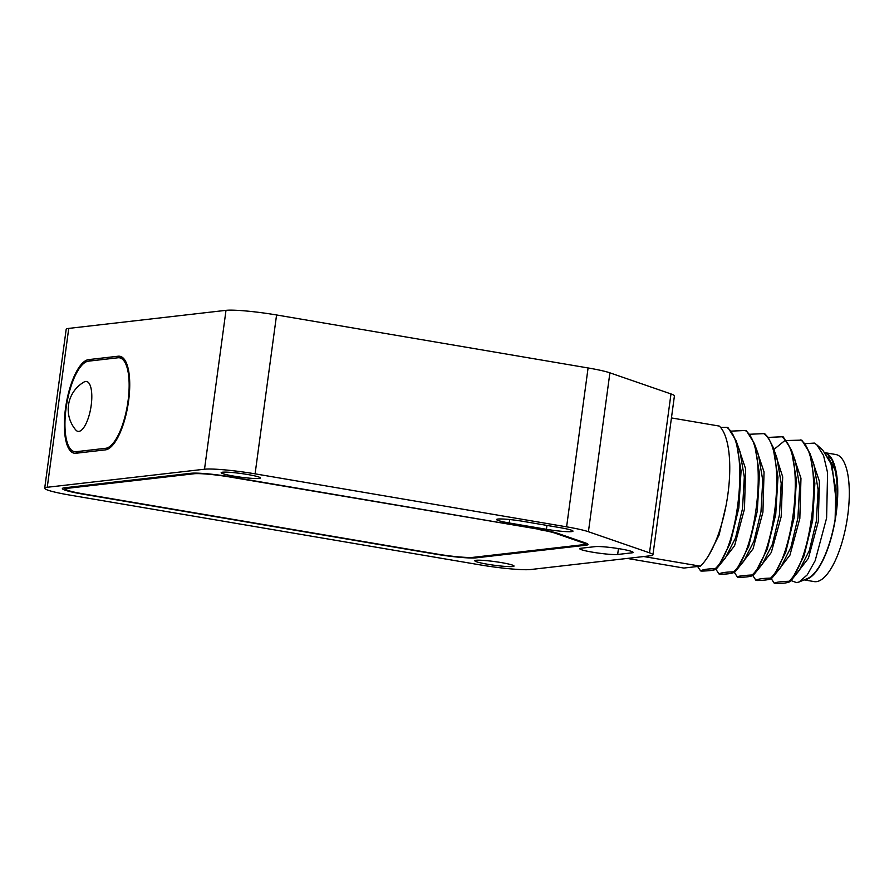 <?xml version="1.0" encoding="UTF-8"?>
<svg xmlns="http://www.w3.org/2000/svg" width="894" height="894" viewBox="0 0 894 894"><rect width="100%" height="100%" fill="white"/><g stroke="black" fill="none" stroke-linecap="round" stroke-linejoin="round"><path stroke-width="1.34" d="M44.7 488.213A39.548 3.677 -172.3 0 1 47.259 487.275L204.514 469.216A39.548 3.677 -172.3 0 1 255.092 473.842L566.606 526.845L588.084 367.959L276.57 314.967A39.548 3.677 -172.3 0 0 226.003 310.341L68.749 328.4A39.548 3.677 -172.3 0 0 66.178 329.327L44.7 488.213A39.548 3.677 -172.3 0 0 69.933 495.108L480.123 564.885A39.548 3.677 -172.3 0 0 530.701 569.523L650.363 555.777A39.548 3.677 -172.3 0 0 652.933 554.839A39.548 3.677 -172.3 0 0 649.502 552.816L670.981 393.941A39.548 3.677 -172.3 0 1 674.411 395.964L652.933 554.839M649.502 552.816L588.42 531.718A39.548 3.677 -172.3 0 0 566.606 526.845M259.092 478.435A19.769 1.844 7.7 0 1 237.111 476.658A19.769 1.844 7.7 0 1 221.187 472.669A19.769 1.844 7.7 0 1 222.461 472.211A19.769 1.844 7.7 0 1 244.442 473.988A19.769 1.844 7.7 0 1 260.366 477.977A19.769 1.844 7.7 0 1 259.092 478.435M617.653 554.481A19.769 1.844 7.7 0 1 595.683 552.693A19.769 1.844 7.7 0 1 579.748 548.715A19.769 1.844 7.7 0 1 581.033 548.245L595.203 546.625A19.769 1.844 7.7 0 1 617.184 548.402A19.769 1.844 7.7 0 1 633.108 552.391A19.769 1.844 7.7 0 1 631.834 552.85L617.653 554.481L618.458 548.603M546.424 529.304L509.211 522.979A19.769 1.844 7.7 0 1 496.595 519.526A19.769 1.844 7.7 0 1 523.169 521.37L560.37 527.706A19.769 1.844 7.7 0 1 572.987 531.159A19.769 1.844 7.7 0 1 546.424 529.304L546.949 525.426M512.754 566.528A19.769 1.844 7.7 0 1 490.772 564.751A19.769 1.844 7.7 0 1 474.837 560.761A19.769 1.844 7.7 0 1 476.122 560.292A19.769 1.844 7.7 0 1 498.103 562.08A19.769 1.844 7.7 0 1 514.028 566.058A19.769 1.844 7.7 0 1 512.754 566.528M64.424 487.811A31.636 2.95 -172.3 0 0 62.368 488.56A31.636 2.95 -172.3 0 0 82.561 494.08L435.613 554.135A31.636 2.95 -172.3 0 0 476.077 557.845L585.928 545.228A31.636 2.95 -172.3 0 0 587.984 544.48A31.636 2.95 -172.3 0 0 585.235 542.859L557.901 533.416A31.636 2.95 -172.3 0 0 540.457 529.516L231.557 476.971A31.636 2.95 -172.3 0 0 191.093 473.261L64.424 487.811M65.687 487.666L65.508 488.984A28.474 2.648 -172.3 0 1 67.352 488.314L194.032 473.764A28.474 2.648 -172.3 0 1 230.44 477.094L539.384 529.337M65.508 488.984A28.474 2.648 -172.3 0 0 83.678 493.946L436.73 554.012A28.474 2.648 -172.3 0 0 473.149 557.342L583 544.725A28.474 2.648 -172.3 0 0 584.844 544.055A28.474 2.648 -172.3 0 0 582.374 542.602L555.04 533.148A28.474 2.648 -172.3 0 0 539.339 529.639M105.503 449.861A47.449 16.26 -80.3 0 0 128.233 403.44A47.449 16.26 -80.3 0 0 119.796 356.259A47.449 16.26 -80.3 0 0 118.164 356.214L88.584 359.611A47.449 16.26 -80.3 0 0 65.854 406.032A47.449 16.26 -80.3 0 0 74.303 453.213A47.449 16.26 -80.3 0 0 75.923 453.258L105.503 449.861M588.42 531.718L609.898 372.832L670.981 393.941M609.898 372.832A39.548 3.677 -172.3 0 0 588.084 367.959M63.619 487.934A31.636 2.95 -172.3 0 0 65.553 488.694M584.877 543.809L586.14 543.664A31.636 2.95 -172.3 0 0 586.945 543.541M643.725 556.537L700.326 566.17L695.778 566.695L683.865 568.059L627.253 558.426M716.351 568.897C715.446 570.081 710.574 570.819 701.756 571.098L700.605 570.908C702.729 569.534 707.59 568.796 715.2 568.696L716.351 568.897L718.128 566.874L730.297 543.06L738.813 508.015L741.07 470.937L736.075 440.697L727.928 427.544L726.777 427.354C750.569 442.821 738.768 548.044 715.2 568.696M734.812 572.037C732.532 573.434 727.671 574.16 720.206 574.239L719.055 574.049C720.687 572.763 725.548 572.026 733.661 571.836L734.812 572.037L736.522 570.093L748.736 546.256L757.252 511.312L759.509 473.697L754.502 443.759L746.389 430.684L745.238 430.495C769.03 446.005 757.229 551.084 733.661 571.836M753.262 575.177C751.63 576.462 746.769 577.189 738.667 577.379L737.516 577.189C736.958 576.261 741.819 575.535 752.111 574.976L753.262 575.177L755.017 573.188L767.197 549.385L775.735 514.285L777.981 477.262L772.986 446.966L768.013 437.222L764.851 433.825L763.688 433.635C787.469 449.079 775.713 554.213 752.111 574.976M771.723 578.317C770.08 579.603 765.219 580.329 757.129 580.519L755.966 580.329C757.609 579.044 762.47 578.306 770.572 578.116L771.723 578.317L773.478 576.317L785.692 552.403L794.174 517.514L796.42 479.933L791.436 450.107L783.3 436.965L782.149 436.775L785.312 440.172C805.36 462.936 792.486 558.571 770.572 578.116M790.173 581.458C788.53 582.743 783.658 583.48 775.579 583.659L774.428 583.469C774.763 582.363 779.635 581.636 789.022 581.256L790.173 581.458L791.939 579.446L804.142 555.576L812.646 520.554L814.881 483.285L809.897 453.258L801.762 440.105L786.597 440.541M671.439 417.934L719.268 426.069A74.727 25.613 99.7 0 1 727.928 494.036A74.727 25.613 99.7 0 1 700.326 566.17M789.022 581.256C812.657 560.437 824.357 455.292 800.599 439.915M771.231 578.619L774.428 583.469M726.777 427.354L720.575 427.433M745.238 430.495L731.236 431.12M763.688 433.635L749.686 434.26M782.149 436.775L768.147 437.401M791 580.564L796.599 582.62L799.135 581.972L807.248 574.864L815.172 560.683L826.604 518.028L827.587 472.736L823.553 455.571L816.87 444.866L814.4 443.089L805.058 443.681M700.605 570.908L697.611 566.483M719.055 574.049L715.859 569.199M737.516 577.189L734.32 572.339M755.966 580.329L752.77 575.479M736.522 570.081L743.842 561.063L753.944 541.205L760.984 511.759L762.761 480.246L758.425 454.7M718.128 566.874L725.436 557.856L735.516 537.987L742.523 508.597L744.3 477.139L739.997 451.626L736.477 441.859M757.911 569.612L771.276 552.492L781.177 516.665L782.697 476.882L773.545 448.52M739.45 566.472L753.027 548.871L762.928 512.15L764.046 471.931L755.072 445.368M721 563.332L734.577 545.72L744.479 508.988L745.596 468.769L736.611 442.217M708.92 555.073L719.044 535.093L726.062 505.523M828.302 455.08A63.943 21.914 99.7 0 1 828.492 455.247A63.943 21.914 99.7 0 1 832.303 460.522L828.09 454.89L825.508 453.113M832.303 460.522L834.895 469.629L828 456.99M794.822 575.892L808.399 558.292L818.289 521.582L819.418 481.374L810.456 454.8M776.361 572.752L789.938 555.163L799.839 518.453L800.968 478.245L791.995 451.66M816.87 444.866L822.804 450.163L830.951 463.64L835.778 489.085L835.13 519.358A63.943 21.914 99.7 0 1 807.528 578.496L799.135 581.972M834.895 469.629C837.186 479.195 837.756 490.996 836.594 505.032L832.269 467.305L830.951 463.64M791.939 579.446L799.247 570.428L809.327 550.57L816.345 521.18L818.122 489.711L813.819 464.187L809.897 453.258M773.478 576.317L780.786 567.299L790.866 547.441L797.895 518.028L799.672 486.559L795.358 461.025L791.436 450.107M755.017 573.188L762.325 564.159L772.405 544.312L779.434 514.899L781.211 483.419L776.897 457.884L772.986 446.966M836.594 505.032L835.13 519.358M825.263 452.8A64.457 22.093 99.7 0 1 837.745 493.622A64.457 22.093 99.7 0 1 823.452 559.219A64.457 22.093 -80.3 0 1 804.566 579.725M825.196 452.722L835.801 454.521A64.457 22.093 99.7 0 1 849.3 494.214A64.457 22.093 99.7 0 1 834.996 561.186A64.457 22.093 -80.3 0 1 814.188 581.603L804.153 579.893M76.135 451.693L105.715 448.296A45.873 15.723 -80.3 0 0 127.697 403.429A45.873 15.723 -80.3 0 0 119.528 357.812A45.873 15.723 -80.3 0 0 117.952 357.779L88.372 361.176A45.873 15.723 -80.3 0 0 66.402 406.044A45.873 15.723 -80.3 0 0 74.56 451.66A45.873 15.723 -80.3 0 0 76.135 451.693L81.533 452.61M91.188 405.407A25.311 8.672 99.7 0 1 75.834 430.036A31.636 31.636 0 0 1 84.002 382.04A25.311 8.672 99.7 0 1 91.188 405.407M255.092 473.842L276.57 314.967M204.514 469.216L226.003 310.341M47.259 487.275L68.749 328.4M632.002 551.598L631.834 552.85M509.681 519.548L509.211 522.979M118.164 356.214L121.338 356.762M88.584 359.611L93.982 360.528M194.032 473.764L194.121 473.105M67.352 488.314L67.463 487.465M582.374 542.602L582.475 541.898M555.04 533.148L555.118 532.578M585.928 545.228L586.14 543.664M476.077 557.845L476.189 556.996M785.312 440.172L773.891 449.492M108.554 448.777L105.715 448.296M585.011 542.781L584.844 544.055M754.894 444.888L758.414 454.7M74.56 451.66L80.728 452.699M119.528 357.812L123.629 358.516"/></g></svg>
